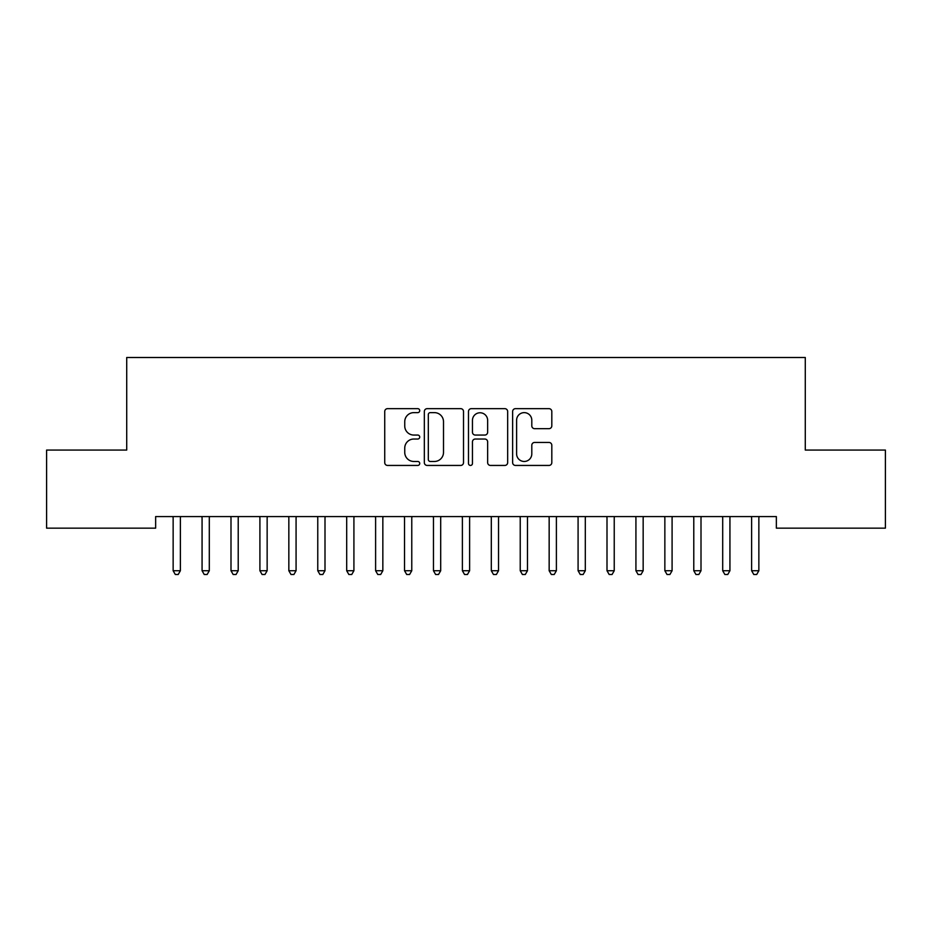 <?xml version="1.0" encoding="UTF-8"?>
<svg xmlns="http://www.w3.org/2000/svg" width="932" height="932" viewBox="0 0 932 932"><rect width="100%" height="100%" fill="white"/><g stroke="black" fill="none" stroke-linecap="round" stroke-linejoin="round"><path stroke-width="1.4" d="M419.726 410.639A1.992 1.992 0 0 0 417.734 408.659L387.572 408.659A2.843 2.843 0 0 0 384.73 411.49L384.73 462.598A2.843 2.843 0 0 0 387.572 465.441L417.734 465.441A1.992 1.992 0 0 0 419.726 463.449A1.992 1.992 0 0 0 417.734 461.468L413.831 461.468A9.087 9.087 0 0 1 404.744 452.381L404.744 448.117A9.087 9.087 0 0 1 413.831 439.03L417.734 439.03A1.992 1.992 0 0 0 419.726 437.05A1.992 1.992 0 0 0 417.734 435.058L413.831 435.058A9.087 9.087 0 0 1 404.744 425.971L404.744 421.718A9.087 9.087 0 0 1 413.831 412.631L417.734 412.631A1.992 1.992 0 0 0 419.726 410.639M548.971 428.673A2.843 2.843 0 0 0 551.814 425.831L551.814 411.49A2.843 2.843 0 0 0 548.971 408.659L515.466 408.659A2.843 2.843 0 0 0 512.635 411.49L512.635 462.598A2.843 2.843 0 0 0 515.466 465.441L548.971 465.441A2.843 2.843 0 0 0 551.814 462.598L551.814 445.275A2.843 2.843 0 0 0 548.971 442.444L534.63 442.444A2.843 2.843 0 0 0 531.799 445.275L531.799 453.872A7.596 7.596 0 0 1 524.203 461.468A7.596 7.596 0 0 1 516.608 453.872L516.608 420.227A7.596 7.596 0 0 1 524.203 412.631A7.596 7.596 0 0 1 531.799 420.227L531.799 425.831A2.843 2.843 0 0 0 534.63 428.673L548.971 428.673M776.356 516.584L155.644 516.584L155.644 528.153L46.6 528.153L46.6 450.063L126.717 450.063L126.717 357.504L805.283 357.504L805.283 450.063L885.4 450.063L885.4 528.153L776.356 528.153L776.356 516.584M463.519 411.49A2.843 2.843 0 0 0 460.676 408.659L427.171 408.659A2.843 2.843 0 0 0 424.34 411.49L424.34 462.598A2.843 2.843 0 0 0 427.171 465.441L460.676 465.441A2.843 2.843 0 0 0 463.519 462.598L463.519 411.49M471.324 408.659L504.829 408.659A2.843 2.843 0 0 1 507.66 411.49L507.66 462.598A2.843 2.843 0 0 1 504.829 465.441L490.488 465.441A2.843 2.843 0 0 1 487.646 462.598L487.646 441.873A2.843 2.843 0 0 0 484.815 439.03L475.297 439.03A2.843 2.843 0 0 0 472.454 441.873L472.454 463.449A1.992 1.992 0 0 1 470.474 465.441A1.992 1.992 0 0 1 468.481 463.449L468.481 411.49A2.843 2.843 0 0 1 471.324 408.659M430.293 412.631A1.992 1.992 0 0 0 428.312 414.623L428.312 459.476A1.992 1.992 0 0 0 430.293 461.468L434.417 461.468A9.087 9.087 0 0 0 443.504 452.381L443.504 421.718A9.087 9.087 0 0 0 434.417 412.631L430.293 412.631M487.646 420.367A7.596 7.596 0 0 0 480.05 412.771A7.596 7.596 0 0 0 472.454 420.367L472.454 432.215A2.843 2.843 0 0 0 475.297 435.058L484.815 435.058A2.843 2.843 0 0 0 487.646 432.215L487.646 420.367M172.758 516.584L172.933 517.015A2.889 2.889 0 0 1 173.142 518.087L173.142 570.733L180.377 570.733L180.377 518.087A2.889 2.889 0 0 1 180.587 517.015L180.75 516.584M180.377 570.733L178.21 574.496L175.309 574.496L173.142 570.733M201.685 516.584L201.86 517.015A2.889 2.889 0 0 1 202.069 518.087L202.069 570.733L209.304 570.733L209.304 518.087A2.889 2.889 0 0 1 209.502 517.015L209.677 516.584M209.304 570.733L207.125 574.496L204.236 574.496L202.069 570.733M230.612 516.584L230.786 517.015A2.889 2.889 0 0 1 230.996 518.087L230.996 570.733L238.219 570.733L238.219 518.087A2.889 2.889 0 0 1 238.429 517.015L238.604 516.584M238.219 570.733L236.052 574.496L233.163 574.496L230.996 570.733M259.539 516.584L259.702 517.015A2.889 2.889 0 0 1 259.911 518.087L259.911 570.733L267.146 570.733L267.146 518.087A2.889 2.889 0 0 1 267.356 517.015L267.531 516.584M267.146 570.733L264.979 574.496L262.09 574.496L259.911 570.733M288.454 516.584L288.629 517.015A2.889 2.889 0 0 1 288.838 518.087L288.838 570.733L296.073 570.733L296.073 518.087A2.889 2.889 0 0 1 296.283 517.015L296.446 516.584M296.073 570.733L293.906 574.496L291.005 574.496L288.838 570.733M317.381 516.584L317.556 517.015A2.889 2.889 0 0 1 317.765 518.087L317.765 570.733L325 570.733L325 518.087A2.889 2.889 0 0 1 325.21 517.015L325.373 516.584M325 570.733L322.822 574.496L319.932 574.496L317.765 570.733M346.308 516.584L346.483 517.015A2.889 2.889 0 0 1 346.692 518.087L346.692 570.733L353.915 570.733L353.915 518.087A2.889 2.889 0 0 1 354.125 517.015L354.3 516.584M353.915 570.733L351.748 574.496L348.859 574.496L346.692 570.733M375.235 516.584L375.398 517.015A2.889 2.889 0 0 1 375.608 518.087L375.608 570.733L382.842 570.733L382.842 518.087A2.889 2.889 0 0 1 383.052 517.015L383.227 516.584M382.842 570.733L380.675 574.496L377.786 574.496L375.608 570.733M404.162 516.584L404.325 517.015A2.889 2.889 0 0 1 404.535 518.087L404.535 570.733L411.769 570.733L411.769 518.087A2.889 2.889 0 0 1 411.979 517.015L412.142 516.584M411.769 570.733L409.602 574.496L406.702 574.496L404.535 570.733M433.077 516.584L433.252 517.015A2.889 2.889 0 0 1 433.462 518.087L433.462 570.733L440.696 570.733L440.696 518.087A2.889 2.889 0 0 1 440.906 517.015L441.069 516.584M440.696 570.733L438.518 574.496L435.628 574.496L433.462 570.733M462.004 516.584L462.179 517.015A2.889 2.889 0 0 1 462.388 518.087L462.388 570.733L469.612 570.733L469.612 518.087A2.889 2.889 0 0 1 469.821 517.015L469.996 516.584M469.612 570.733L467.445 574.496L464.555 574.496L462.388 570.733M490.931 516.584L491.094 517.015A2.889 2.889 0 0 1 491.304 518.087L491.304 570.733L498.538 570.733L498.538 518.087A2.889 2.889 0 0 1 498.748 517.015L498.923 516.584M498.538 570.733L496.372 574.496L493.482 574.496L491.304 570.733M519.858 516.584L520.021 517.015A2.889 2.889 0 0 1 520.231 518.087L520.231 570.733L527.465 570.733L527.465 518.087A2.889 2.889 0 0 1 527.675 517.015L527.838 516.584M527.465 570.733L525.298 574.496L522.398 574.496L520.231 570.733M548.773 516.584L548.948 517.015A2.889 2.889 0 0 1 549.158 518.087L549.158 570.733L556.392 570.733L556.392 518.087A2.889 2.889 0 0 1 556.602 517.015L556.765 516.584M556.392 570.733L554.214 574.496L551.325 574.496L549.158 570.733M577.7 516.584L577.875 517.015A2.889 2.889 0 0 1 578.085 518.087L578.085 570.733L585.308 570.733L585.308 518.087A2.889 2.889 0 0 1 585.517 517.015L585.692 516.584M585.308 570.733L583.141 574.496L580.252 574.496L578.085 570.733M606.627 516.584L606.79 517.015A2.889 2.889 0 0 1 607 518.087L607 570.733L614.235 570.733L614.235 518.087A2.889 2.889 0 0 1 614.444 517.015L614.619 516.584M614.235 570.733L612.068 574.496L609.178 574.496L607 570.733M635.554 516.584L635.717 517.015A2.889 2.889 0 0 1 635.927 518.087L635.927 570.733L643.162 570.733L643.162 518.087A2.889 2.889 0 0 1 643.371 517.015L643.546 516.584M643.162 570.733L640.995 574.496L638.094 574.496L635.927 570.733M664.469 516.584L664.644 517.015A2.889 2.889 0 0 1 664.854 518.087L664.854 570.733L672.088 570.733L672.088 518.087A2.889 2.889 0 0 1 672.298 517.015L672.461 516.584M672.088 570.733L669.91 574.496L667.021 574.496L664.854 570.733M693.396 516.584L693.571 517.015A2.889 2.889 0 0 1 693.781 518.087L693.781 570.733L701.004 570.733L701.004 518.087A2.889 2.889 0 0 1 701.213 517.015L701.388 516.584M701.004 570.733L698.837 574.496L695.948 574.496L693.781 570.733M722.323 516.584L722.498 517.015A2.889 2.889 0 0 1 722.696 518.087L722.696 570.733L729.931 570.733L729.931 518.087A2.889 2.889 0 0 1 730.14 517.015L730.315 516.584M729.931 570.733L727.764 574.496L724.875 574.496L722.696 570.733M751.25 516.584L751.413 517.015A2.889 2.889 0 0 1 751.623 518.087L751.623 570.733L758.858 570.733L758.858 518.087A2.889 2.889 0 0 1 759.067 517.015L759.242 516.584M758.858 570.733L756.691 574.496L753.79 574.496L751.623 570.733"/></g></svg>
